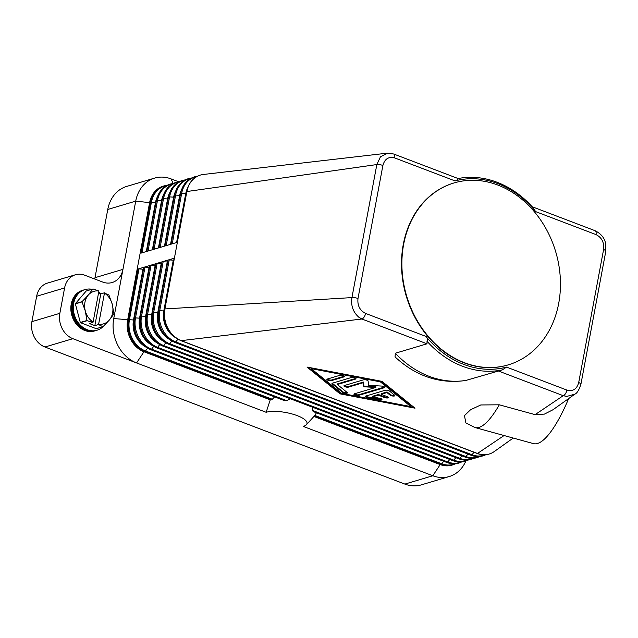 <?xml version="1.0" encoding="UTF-8"?>
<svg xmlns="http://www.w3.org/2000/svg" width="638" height="638" viewBox="0 0 638 638"><rect width="100%" height="100%" fill="white"/><g stroke="black" fill="none" stroke-linecap="round" stroke-linejoin="round"><path stroke-width="0.96" d="M143.51 269.204A1.699 0.518 10.6 0 1 143 269.204L138.94 268.933A1.699 0.518 -169.4 0 0 138.071 268.997L174.405 258.167L177.372 242.296L141.038 253.126L150.544 202.358L149.611 202.629A25.424 20.823 -106.6 0 1 163.113 186.176L164.046 185.897A25.424 20.823 73.4 0 0 150.544 202.358A1.699 0.518 -169.4 0 1 151.405 202.294L141.947 252.855M274.643 396.892L271.764 399.795A28.582 8.709 -169.4 0 0 270.257 399.851L143.949 351.753A25.424 20.823 -106.6 0 1 127.64 320.045L149.611 202.629L135.719 201.137A35.592 29.157 -106.6 0 1 148.638 180.817A35.592 29.157 -106.6 0 1 154.619 178.098A35.592 29.157 -106.6 0 1 171.024 178.887L178.552 181.75M290.41 398.79L286.614 400.592L284.062 400.481L150.632 349.664A1.699 0.821 110.8 0 0 150.935 349.672A1.699 0.821 110.8 0 0 151.573 349.161A25.065 20.528 -106.6 0 1 135.495 317.899L144.993 267.131A1.699 0.518 -169.4 0 0 144.124 267.186A1.699 0.518 -169.4 0 0 143.845 267.402A1.699 0.518 -169.4 0 0 143.845 267.474L134.371 318.115M465.892 460.939A35.592 29.157 -106.6 0 1 455.213 473.827A35.592 29.157 -106.6 0 1 449.232 476.546A35.592 29.157 -106.6 0 1 432.827 475.757L303.249 426.415A22.713 6.922 10.6 0 0 306.407 424.709A22.713 6.922 10.6 0 0 293.767 414.453A22.713 6.922 10.6 0 0 266.15 412.284L270.257 399.851M306.407 424.709L313.896 416.47A28.582 8.709 10.6 0 0 314.247 415.976L316.496 412.834M313.051 411.406L313.872 411.749L312.779 410.553L312.843 407.331M266.15 412.284L72.899 338.69A20.336 16.66 -106.6 0 1 62.197 328.634A20.336 16.66 -106.6 0 1 59.852 313.322L64.597 287.937A20.336 16.66 -106.6 0 1 71.982 276.326A20.336 16.66 -106.6 0 1 75.404 274.771A20.336 16.66 -106.6 0 1 84.774 275.225L102.774 282.076A20.336 16.66 73.4 0 0 112.144 282.522A20.336 16.66 73.4 0 0 115.566 280.975A20.336 16.66 73.4 0 0 122.951 269.364L135.719 201.137L107.766 209.463A35.592 29.157 73.4 0 1 120.694 189.143A35.592 29.157 73.4 0 1 126.675 186.424L154.619 178.098M443.697 461.274L441.767 463.786A1.699 0.821 110.8 0 1 441.129 464.297A25.424 20.823 73.4 0 0 452.844 464.855L451.911 465.134A25.424 20.823 -106.6 0 1 440.196 464.576L432.827 475.757L404.883 484.09L44.947 347.016L72.899 338.69M59.852 313.322L31.9 321.648A20.336 16.66 73.4 0 0 34.245 336.968A20.336 16.66 73.4 0 0 44.947 347.016M314.247 415.976L441.129 464.297L440.196 464.576L313.896 416.47M149.563 267.402A1.699 0.518 10.6 0 1 149.061 267.402L144.993 267.131M155.616 265.599A1.699 0.518 10.6 0 1 155.114 265.599L151.047 265.328A1.699 0.518 -169.4 0 0 150.185 265.384A1.699 0.518 -169.4 0 0 149.898 265.599A1.699 0.518 -169.4 0 0 149.906 265.663L140.424 316.312M161.677 263.789A1.699 0.518 10.6 0 1 161.167 263.789L157.107 263.518A1.699 0.518 -169.4 0 0 156.238 263.582A1.699 0.518 -169.4 0 0 155.959 263.797A1.699 0.518 -169.4 0 0 155.959 263.861L146.477 314.502M167.73 261.987A1.699 0.518 10.6 0 1 167.228 261.987L163.161 261.716A1.699 0.518 -169.4 0 0 162.291 261.771A1.699 0.518 -169.4 0 0 162.012 261.987A1.699 0.518 -169.4 0 0 162.012 262.059L152.538 312.7M173.783 260.184A1.699 0.518 10.6 0 1 173.281 260.184L169.214 259.913A1.699 0.518 -169.4 0 0 168.352 259.969A1.699 0.518 -169.4 0 0 168.065 260.184A1.699 0.518 -169.4 0 0 168.073 260.256L158.591 310.897M502.281 369.912L465.549 380.535C439.399 384.084 415.904 376.213 395.05 356.913L395.321 353.245L426.997 343.802L427.021 341.25A98.3 80.524 73.4 0 0 502.281 369.912L506.564 367.097A96.609 79.136 -106.6 0 1 425.937 336.401L365.582 313.418A5.088 2.472 110.8 0 1 364.131 317.03A5.088 2.472 110.8 0 1 363.174 318.202A5.088 2.472 110.8 0 1 361.898 319.008L181.216 340.644A25.424 20.823 -106.6 0 1 164.907 308.936L174.405 258.167A1.699 0.518 -169.4 0 0 174.126 258.382A1.699 0.518 -169.4 0 0 174.126 258.446L164.644 309.095M504.076 435.539L477.463 453.466A1.699 0.821 110.8 0 1 477.16 453.459C481.219 454.982 485.223 455.173 489.179 454.033A25.424 20.823 -106.6 0 1 477.463 453.466L181.216 340.644A1.699 0.821 110.8 0 1 180.905 340.644L477.16 453.459M568.673 398.575A98.3 24.794 -74.6 0 1 533.488 443.625L474.975 427.532L465.884 422.914L464.456 415.641L470.541 409.755L480.781 404.963L499.299 404.803L535.091 414.644L544.429 414.094L552.963 409.755L574.87 394.156C577.023 393.303 579.033 390.025 580.899 384.323A5.088 1.547 -169.4 0 0 580.644 383.685A5.088 1.547 -169.4 0 0 578.698 382.553C576.888 389.124 572.964 391.636 566.919 390.089L506.564 367.105M498.126 370.893L563.234 395.688L535.091 414.644M340.054 393.861L307.022 367.057L381.979 381.364L415.003 408.176L340.054 393.861L340.174 393.231L413.942 407.315M425.945 336.401C427.404 337.797 427.835 339.352 427.229 341.059L427.021 341.25M574.87 394.156L566.791 396.421L563.234 395.688A5.088 2.472 -69.2 0 0 564.51 394.874A5.088 2.472 -69.2 0 0 565.467 393.702A5.088 2.472 -69.2 0 0 566.919 390.089M308.202 367.281L340.174 393.231M380.479 381.213L311.296 367.998L311.185 368.636L341.665 393.383L410.848 406.589L410.968 405.959L380.479 381.213L380.36 381.851L311.185 368.636M410.848 406.589L380.36 381.851M513.215 438.051L494.283 451.529A25.424 20.823 -106.6 0 1 489.179 454.033M177.372 242.296L186.878 191.528A25.424 20.823 -106.6 0 1 200.38 175.067A25.424 20.823 -106.6 0 1 203.275 174.477A25.424 20.823 -106.6 0 1 203.729 174.429M532.196 206.752L595.031 230.685A5.088 2.472 110.8 0 1 595.222 230.773A5.088 2.472 110.8 0 1 595.828 231.482A5.088 2.472 110.8 0 1 596.02 234.601C601.786 237.527 604.314 242.504 603.596 249.514L578.698 382.553M532.73 207.446L532.706 207.326A98.3 80.524 73.4 0 0 457.454 178.664L457.59 178.831C457.669 179.932 456.816 180.626 455.038 180.913A96.609 79.136 -106.6 0 1 535.657 211.617L532.73 207.446M365.582 313.418C359.8 310.459 357.272 305.49 357.998 298.504L382.896 165.465C384.73 158.878 388.654 156.366 394.683 157.929A5.088 2.472 -69.2 0 0 394.491 154.803A5.088 2.472 -69.2 0 0 393.885 154.101A5.088 2.472 -69.2 0 0 393.694 154.005A5.088 2.472 -69.2 0 0 393.582 153.973M508.095 364.912A94.91 77.748 -106.6 0 1 507.904 364.968A94.91 77.748 -106.6 0 1 428.72 337.47A94.91 77.748 -106.6 0 1 403.272 244.49A94.91 77.748 -106.6 0 1 453.69 183.05A94.91 77.748 -106.6 0 1 453.873 182.994M403.647 244.378A94.91 77.748 -106.6 0 1 454.065 182.939A94.91 77.748 -106.6 0 1 533.248 210.436A94.91 77.748 -106.6 0 1 558.697 303.425A94.91 77.748 -106.6 0 1 508.279 364.856A94.91 77.748 -106.6 0 1 429.095 337.358A94.91 77.748 -106.6 0 1 403.647 244.378M387.792 153.12L380.463 156.788L376.835 164.556L351.937 297.595C350.748 305.546 353.053 312.094 358.843 317.238L361.898 319.008L426.997 343.802M357.998 298.504A5.088 1.547 -169.4 0 0 354.911 297.715A5.088 1.547 -169.4 0 0 351.937 297.595L164.907 308.936A1.699 0.518 -169.4 0 0 164.62 309.151A1.699 0.518 -169.4 0 0 164.62 309.223A25.065 20.528 -106.6 0 0 180.706 340.485M382.896 165.465A5.088 1.547 -169.4 0 0 379.809 164.676A5.088 1.547 -169.4 0 0 376.835 164.556L186.878 191.528A1.699 0.518 -169.4 0 0 186.591 191.743A1.699 0.518 -169.4 0 0 186.599 191.807L177.133 242.368L186.591 191.743C188.433 183.138 193.027 177.587 200.38 175.067M365.877 396.031L385.224 390.265A2.544 0.774 10.6 0 1 389.547 391.094L394.627 395.217A2.544 0.774 10.6 0 1 394.882 395.648A2.544 0.774 10.6 0 1 392.872 396.038A2.544 0.774 10.6 0 1 390.129 395.145L386.955 392.569L381.101 394.316L387.33 396.684A2.544 0.774 10.6 0 1 388.43 397.57A2.544 0.774 10.6 0 1 387.043 398A2.544 0.774 10.6 0 1 384.539 397.522L378.31 395.145L372.448 396.892L379.658 398.272A2.544 0.774 10.6 0 1 381.987 399.492A2.544 0.774 10.6 0 1 379.315 399.779L367.783 397.578A2.544 0.774 10.6 0 1 365.454 396.358A2.544 0.774 10.6 0 1 365.877 396.031M339.894 375.303A2.544 0.774 10.6 0 1 342.766 375.479A2.544 0.774 10.6 0 1 344.464 376.564A2.544 0.774 10.6 0 1 344.041 376.883L331.473 380.631A2.544 0.774 10.6 0 1 328.594 380.455A2.544 0.774 10.6 0 1 326.895 379.371A2.544 0.774 10.6 0 1 327.318 379.052L339.894 375.303M332.398 383.175L351.418 377.505A2.544 0.774 10.6 0 1 354.297 377.688A2.544 0.774 10.6 0 1 355.996 378.765A2.544 0.774 10.6 0 1 355.573 379.084L337.358 384.515L347.144 392.458A2.544 0.774 10.6 0 1 347.391 392.888A2.544 0.774 10.6 0 1 345.389 393.271A2.544 0.774 10.6 0 1 342.646 392.386L332.231 383.932A2.544 0.774 10.6 0 1 331.975 383.494A2.544 0.774 10.6 0 1 332.398 383.175M375.83 387.425L363.812 386.78L363.373 382.68L348.5 387.114A2.544 0.774 10.6 0 1 345.621 386.939A2.544 0.774 10.6 0 1 343.922 385.854A2.544 0.774 10.6 0 1 344.345 385.535L363.532 379.817A2.544 0.774 10.6 0 1 366.292 379.969A2.544 0.774 10.6 0 1 368.11 381.006L368.573 385.36L381.357 386.046A2.544 0.774 10.6 0 1 384.714 387.402A2.544 0.774 10.6 0 1 384.291 387.729L358.5 395.416A2.544 0.774 10.6 0 1 355.629 395.233A2.544 0.774 10.6 0 1 353.923 394.156A2.544 0.774 10.6 0 1 354.345 393.829L375.83 387.425L375.949 386.795L363.931 386.149L363.812 386.78M365.741 396.078A2.544 0.774 -169.4 0 0 367.903 396.948L379.435 399.149A2.544 0.774 -169.4 0 0 381.819 399.133M372.448 396.892L372.568 396.262L378.422 394.515L384.658 396.884A2.544 0.774 -169.4 0 0 388.263 397.211M378.31 395.145L378.422 394.515M381.101 394.316L381.221 393.678L387.075 391.939L390.249 394.515A2.544 0.774 -169.4 0 0 392.458 395.329A2.544 0.774 -169.4 0 0 394.715 395.289M386.955 392.569L387.075 391.939M327.182 379.1A2.544 0.774 -169.4 0 0 329.24 379.945A2.544 0.774 -169.4 0 0 331.593 379.993L344.161 376.253A2.544 0.774 -169.4 0 0 344.297 376.205M332.262 383.223A2.544 0.774 -169.4 0 0 332.35 383.294L342.766 391.748A2.544 0.774 -169.4 0 0 344.975 392.569A2.544 0.774 -169.4 0 0 347.224 392.529M337.358 384.515L337.478 383.877L355.693 378.454A2.544 0.774 -169.4 0 0 355.829 378.406M354.21 393.877A2.544 0.774 -169.4 0 0 356.267 394.723A2.544 0.774 -169.4 0 0 358.62 394.778L384.411 387.091A2.544 0.774 -169.4 0 0 384.547 387.043M344.209 385.583A2.544 0.774 -169.4 0 0 346.267 386.429A2.544 0.774 -169.4 0 0 348.619 386.484L363.485 382.05L363.931 386.149M363.373 382.68L363.485 382.05M94.711 279.005A20.336 16.66 -106.6 0 0 94.998 277.69L122.951 269.364L113.739 318.545A35.592 29.157 73.4 0 0 136.58 362.942L143.949 351.753L144.882 351.474L271.764 399.795M75.404 274.771L47.451 283.097A20.336 16.66 73.4 0 0 44.038 284.652A20.336 16.66 73.4 0 0 36.653 296.263L64.597 287.937M404.883 484.09A35.592 29.157 73.4 0 0 421.279 484.88L449.232 476.546M31.9 321.648L36.653 296.263M94.998 277.69L107.766 209.463M91.96 289.293A21.19 17.354 73.4 0 0 84.934 289.612L83.745 289.963A21.19 17.354 73.4 0 0 72.485 303.68A21.19 17.354 73.4 0 0 78.171 324.431A21.19 17.354 73.4 0 0 95.844 330.572L97.04 330.213A21.19 17.354 73.4 0 0 103.356 326.369M84.934 289.612A21.19 17.354 73.4 0 0 73.681 303.321A21.19 17.354 73.4 0 0 79.367 324.08A21.19 17.354 73.4 0 0 97.04 330.213M83.411 290.067A21.19 17.354 73.4 0 0 83.084 290.162A21.19 17.354 73.4 0 0 71.831 303.871A21.19 17.354 73.4 0 0 77.509 324.63A21.19 17.354 73.4 0 0 95.182 330.771A21.19 17.354 73.4 0 0 95.517 330.667M95.182 330.771L94.576 330.947A21.19 17.354 -106.6 0 1 76.903 324.814A21.19 17.354 -106.6 0 1 71.225 304.055A21.19 17.354 -106.6 0 1 82.477 290.338L83.084 290.162M102.862 326.688L96.21 328.674A19.491 15.966 73.4 0 0 96.434 328.618L103.085 326.64A19.491 15.966 -106.6 0 1 102.862 326.688L98.467 324.543L94.847 325.619L89.312 323.514L92.933 322.437L87.135 320.707A19.491 15.966 -106.6 0 1 86.967 320.499L85.301 310.961L82.023 301.902A19.491 15.966 -106.6 0 1 82.047 301.766A19.491 15.966 -106.6 0 1 82.071 301.638L88.267 295.091A16.947 13.884 73.4 0 0 84.934 302.316A16.947 13.884 73.4 0 0 85.301 310.961A16.947 13.884 73.4 0 0 93.1 322.078L92.933 322.437M96.21 328.674L80.492 322.684L87.135 320.707M86.967 320.499L80.316 322.477A19.491 15.966 73.4 0 0 80.492 322.684M80.316 322.477L75.38 303.879L82.023 301.902M82.071 301.638L75.428 303.616A19.491 15.966 73.4 0 0 75.404 303.752A19.491 15.966 73.4 0 0 75.38 303.879M75.428 303.616L86.21 291.008L92.853 289.022A19.491 15.966 -106.6 0 1 93.076 288.974L98.914 290.992A16.947 13.884 73.4 0 0 88.267 295.091L92.853 289.022M113.891 313.896A19.491 15.966 -106.6 0 1 113.867 314.024L109.281 320.093A16.947 13.884 73.4 0 0 112.615 312.859A16.947 13.884 73.4 0 0 112.248 304.222L113.915 313.76A19.491 15.966 -106.6 0 1 113.891 313.896M108.803 294.955A19.491 15.966 -106.6 0 1 108.97 295.163L112.248 304.222A16.947 13.884 73.4 0 0 104.457 293.097L108.803 294.955M98.531 293.033L100.788 293.887L104.409 292.81M98.467 324.543L98.635 324.192A16.947 13.884 73.4 0 0 109.281 320.093L103.085 326.64M93.1 322.078L98.914 290.992M94.847 325.619L100.788 293.887A21.19 17.354 73.4 0 0 98.691 292.204M104.457 293.097L98.635 324.192M84.639 289.7A21.19 17.354 73.4 0 0 73.083 303.497A21.19 17.354 73.4 0 0 78.889 324.391A21.19 17.354 73.4 0 0 96.737 330.301M196.711 176.63A25.065 20.528 73.4 0 0 181.686 193.274A1.699 0.518 -169.4 0 0 180.817 193.33A1.699 0.518 -169.4 0 0 180.538 193.545A1.699 0.518 -169.4 0 0 180.538 193.609L171.08 244.179L180.538 193.545C182.372 184.948 186.966 179.39 194.327 176.878L197.437 176.248M113.739 318.545L128.573 319.766L138.071 268.997M134.068 319.973A1.699 0.518 10.6 0 1 133.501 319.981L129.434 319.71A1.699 0.518 -169.4 0 0 128.573 319.766A25.424 20.823 73.4 0 0 144.882 351.474A1.699 0.821 110.8 0 0 145.52 350.972A25.065 20.528 -106.6 0 1 129.434 319.71L138.94 268.933M145.057 346.562A22.394 18.343 -106.6 0 1 133.501 319.981L143 269.204M449.75 459.472L447.82 461.984A1.699 0.821 110.8 0 1 447.19 462.486A1.699 0.821 110.8 0 1 446.879 462.486C450.938 464.009 454.95 464.201 458.905 463.052L461.848 461.88M461.027 461.952A25.065 20.528 -106.6 0 1 447.82 461.984L312.779 410.553M286.614 400.592L151.573 349.161L153.662 346.434M272.625 399.372L145.52 350.972L147.609 348.244M140.129 318.171A1.699 0.518 10.6 0 1 139.555 318.171L135.495 317.899A1.699 0.518 -169.4 0 0 134.626 317.963A1.699 0.518 -169.4 0 0 134.347 318.179A1.699 0.518 -169.4 0 0 134.347 318.242A25.065 20.528 -106.6 0 0 150.424 349.504M454.974 463.754A25.065 20.528 -106.6 0 1 441.767 463.786L314.662 415.386M151.11 344.751A22.394 18.343 -106.6 0 1 139.555 318.171L149.061 267.402M156.485 347.702A25.065 20.528 -106.6 0 1 140.4 316.44A1.699 0.518 -169.4 0 1 140.4 316.376C138.909 331.162 144.332 341.665 156.685 347.862L452.94 460.684A1.699 0.821 110.8 0 0 453.243 460.684A1.699 0.821 110.8 0 0 453.881 460.181L157.626 347.359A1.699 0.821 110.8 0 1 156.996 347.862A1.699 0.821 110.8 0 1 156.685 347.862M146.182 316.36A1.699 0.518 10.6 0 1 145.608 316.368L141.548 316.097A1.699 0.518 -169.4 0 0 140.679 316.161A1.699 0.518 -169.4 0 0 140.4 316.376L149.898 265.599M159.723 344.632L157.626 347.359A25.065 20.528 -106.6 0 1 141.548 316.097L151.047 265.328M157.163 342.949A22.394 18.343 -106.6 0 1 145.608 316.368L155.114 265.599M162.538 345.892A25.065 20.528 -106.6 0 1 146.453 314.638A1.699 0.518 -169.4 0 1 146.453 314.566C144.962 329.36 150.393 339.855 162.738 346.059L458.993 458.874A1.699 0.821 110.8 0 0 459.296 458.881A1.699 0.821 110.8 0 0 459.934 458.371L163.687 345.557A1.699 0.821 110.8 0 1 163.049 346.059A1.699 0.821 110.8 0 1 162.738 346.059M152.235 314.558A1.699 0.518 10.6 0 1 151.669 314.566L147.601 314.295A1.699 0.518 -169.4 0 0 146.74 314.351A1.699 0.518 -169.4 0 0 146.453 314.566L155.959 263.797M455.803 457.661L453.881 460.181A25.065 20.528 -106.6 0 0 467.08 460.142M165.776 342.829L163.687 345.557A25.065 20.528 -106.6 0 1 147.601 314.295L157.107 263.518M163.224 341.147A22.394 18.343 -106.6 0 1 151.669 314.566L161.167 263.789M168.591 344.089A25.065 20.528 -106.6 0 1 152.514 312.827A1.699 0.518 -169.4 0 1 152.514 312.764C151.015 327.557 156.446 338.052 168.799 344.249L465.046 457.071A1.699 0.821 110.8 0 0 465.357 457.071A1.699 0.821 110.8 0 0 465.987 456.569L169.74 343.746A1.699 0.821 110.8 0 1 169.102 344.257A1.699 0.821 110.8 0 1 168.799 344.249M158.296 312.756A1.699 0.518 10.6 0 1 157.722 312.756L153.662 312.492A1.699 0.518 -169.4 0 0 152.793 312.548A1.699 0.518 -169.4 0 0 152.514 312.764L162.012 261.987M461.864 455.859L459.934 458.371A25.065 20.528 -106.6 0 0 473.141 458.339M171.829 341.019L169.74 343.746A25.065 20.528 -106.6 0 1 153.662 312.492L163.161 261.716M169.277 339.336A22.394 18.343 -106.6 0 1 157.722 312.756L167.228 261.987M174.645 342.287A25.065 20.528 -106.6 0 1 158.567 311.025A1.699 0.518 -169.4 0 1 158.567 310.961C157.076 325.747 162.499 336.25 174.852 342.446L471.099 455.269A1.699 0.821 110.8 0 0 471.41 455.269A1.699 0.821 110.8 0 0 472.048 454.766L175.793 341.944A1.699 0.821 110.8 0 1 175.155 342.454A1.699 0.821 110.8 0 1 174.852 342.446M164.349 310.953A1.699 0.518 10.6 0 1 163.775 310.953L159.715 310.682A1.699 0.518 -169.4 0 0 158.846 310.746A1.699 0.518 -169.4 0 0 158.567 310.961L168.065 260.184M467.917 454.057L465.987 456.569A25.065 20.528 -106.6 0 0 479.194 456.537M177.89 339.217L175.793 341.944A25.065 20.528 -106.6 0 1 159.715 310.682L169.214 259.913M175.33 337.534A22.394 18.343 -106.6 0 1 163.775 310.953L173.281 260.184M473.97 452.246L472.048 454.766A25.065 20.528 -106.6 0 0 485.247 454.727M162.036 200.763A1.699 0.518 10.6 0 1 161.526 200.763L157.466 200.492A1.699 0.518 -169.4 0 0 156.597 200.547A1.699 0.518 -169.4 0 0 156.318 200.763A1.699 0.518 -169.4 0 0 156.318 200.834L146.86 251.396L156.318 200.763C158.152 192.166 162.746 186.607 170.099 184.095L173.209 183.465L171.024 178.887M155.983 202.565A1.699 0.518 10.6 0 1 155.473 202.565L146.301 251.555M157.387 196.799A22.394 18.343 73.4 0 0 155.473 202.565L151.405 202.294A25.065 20.528 73.4 0 1 166.43 185.658M168.089 198.96A1.699 0.518 10.6 0 1 167.587 198.952L163.519 198.689A1.699 0.518 -169.4 0 0 162.65 198.745A1.699 0.518 -169.4 0 0 162.371 198.96A1.699 0.518 -169.4 0 0 162.371 199.024L152.913 249.586M163.448 194.997A22.394 18.343 73.4 0 0 161.526 200.763L152.362 249.753M172.483 183.856A25.065 20.528 73.4 0 0 157.466 200.492L148 251.053M174.15 197.15A1.699 0.518 10.6 0 1 173.64 197.15L169.572 196.879A1.699 0.518 -169.4 0 0 168.711 196.943A1.699 0.518 -169.4 0 0 168.424 197.158A1.699 0.518 -169.4 0 0 168.432 197.222L158.966 247.783M169.501 193.194A22.394 18.343 73.4 0 0 167.587 198.952L158.415 247.951M178.544 182.045A25.065 20.528 73.4 0 0 163.519 198.689L154.061 249.251M180.203 195.348A1.699 0.518 10.6 0 1 179.693 195.348L175.633 195.076A1.699 0.518 -169.4 0 0 174.764 195.132A1.699 0.518 -169.4 0 0 174.485 195.348A1.699 0.518 -169.4 0 0 174.485 195.419L165.019 245.981L174.485 195.348C176.319 186.751 180.913 181.192 188.266 178.68L191.376 178.05M175.554 191.384A22.394 18.343 73.4 0 0 173.64 197.15L164.468 246.14M184.597 180.243A25.065 20.528 73.4 0 0 169.572 196.879L160.114 247.44M181.607 189.582A22.394 18.343 73.4 0 0 179.693 195.348L170.529 244.338M190.65 178.441A25.065 20.528 73.4 0 0 175.633 195.076L166.167 245.638M186.256 193.545A1.699 0.518 10.6 0 1 185.754 193.545L176.582 242.536M187.668 187.779A22.394 18.343 73.4 0 0 185.754 193.545L181.686 193.274L172.228 243.836M535.657 211.617L596.02 234.601M394.683 157.929L455.038 180.913M580.891 384.371A5.088 1.547 -169.4 0 0 580.899 384.323L605.797 251.284A5.088 1.547 -169.4 0 0 605.542 250.646A5.088 1.547 -169.4 0 0 603.596 249.514M474.975 427.532A98.3 24.794 -74.6 0 0 499.299 404.803M367.783 397.578L367.903 396.948M379.315 399.779L379.435 399.149M384.539 397.522L384.658 396.884M390.129 395.145L390.249 394.515M344.041 376.883L344.161 376.253M331.473 380.631L331.593 379.993M332.231 383.932L332.35 383.294M342.646 392.386L342.766 391.748M355.573 379.084L355.693 378.454M358.5 395.416L358.62 394.778M384.291 387.729L384.411 387.091M348.5 387.114L348.619 386.484M466.45 380.336A98.3 80.524 -106.6 0 1 395.321 353.245M143.845 267.402L134.347 318.179C132.848 332.972 138.279 343.467 150.632 349.664M452.844 464.855L455.795 463.682M313.449 411.67L446.879 462.486M467.901 460.07L464.958 461.25C461.003 462.39 456.999 462.207 452.94 460.684M473.962 458.267L471.011 459.44C467.056 460.588 463.052 460.397 458.993 458.874M480.015 456.465L477.072 457.637C473.117 458.786 469.105 458.594 465.046 457.071M486.068 454.655L483.125 455.835C479.17 456.975 475.166 456.792 471.099 455.269M174.126 258.382L164.62 309.151C163.129 323.945 168.56 334.44 180.905 340.644M167.156 185.267L164.046 185.897M179.27 181.663L176.16 182.293C168.799 184.805 164.205 190.363 162.371 198.96L152.897 249.594M185.323 179.852L182.213 180.482C174.86 183.002 170.266 188.553 168.424 197.158L158.95 247.791M458.1 178.536L393.694 154.005L387.218 153.176L203.275 174.477M595.023 230.685C600.956 233.644 604.473 237.854 605.566 243.309L605.797 251.284"/></g></svg>
